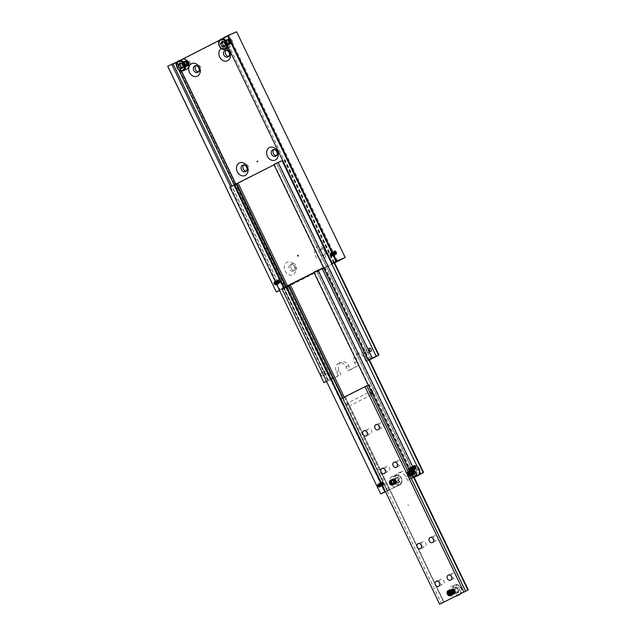 <?xml version="1.0" encoding="UTF-8"?>
<svg xmlns="http://www.w3.org/2000/svg" width="636" height="636" viewBox="0 0 636 636"><rect width="100%" height="100%" fill="white"/><g stroke="black" fill="none" stroke-linecap="round" stroke-linejoin="round"><path stroke-width="0.48" stroke-dasharray="3.18 2.39" d="M278.496 283.298A1.852 1.081 62.9 0 0 279.22 283.362A1.852 1.081 62.9 0 0 279.649 282.805L279.49 282.837A1.725 1.01 62.9 0 0 279.291 281.319A1.725 1.01 62.9 0 0 278.21 280.182L278.337 280.079A1.852 1.081 62.9 0 0 277.614 280.023A1.852 1.081 62.9 0 0 277.185 280.571L277.24 280.595A1.725 1.01 62.9 0 0 277.439 282.114A1.725 1.01 62.9 0 0 278.52 283.251L231.878 186.006M330.919 254.758A1.725 1.01 -117.1 0 1 330.728 253.239L330.545 254.949L332 255.895A1.725 1.01 -117.1 0 1 330.919 254.758M331.69 252.826L331.69 252.834A1.725 1.01 -117.1 0 1 332.779 253.971A1.725 1.01 -117.1 0 1 332.97 255.481L332.89 255.147A1.725 1.01 62.9 0 0 332.628 254.042A1.725 1.01 62.9 0 0 331.92 253.128L331.69 252.826A1.725 1.01 62.9 0 0 331.102 252.81A1.725 1.01 62.9 0 0 330.72 253.239L331.181 252.762L330.728 253.239M185.02 64.22A2.703 2.186 -113 0 0 188.145 65.651A2.703 2.186 -113 0 0 188.924 62.217A2.775 2.25 -113 0 0 185.847 60.682A2.775 2.25 -113 0 0 184.925 64.26A2.775 2.25 -113 0 0 188.018 65.794A2.775 2.25 -113 0 0 188.94 62.209A2.703 2.186 -113 0 0 185.807 60.786A2.703 2.186 -113 0 0 185.02 64.22M186.404 69.364A5.43 4.404 67 0 1 180.354 66.375A5.43 4.404 67 0 1 181.928 59.474L177.571 61.708M182.476 67.472L183.732 67.734L184.917 65.508L184.408 64.149L183.661 62.9L181.228 62.527L180.799 63.497M185.871 63.862A2.775 2.25 -113 0 0 188.964 65.389A2.775 2.25 -113 0 0 189.886 61.811A2.775 2.25 -113 0 0 186.785 60.277A2.775 2.25 -113 0 0 185.871 63.862M332.676 255.871L332.755 255.839A1.725 1.01 62.9 0 0 332.898 253.907A1.725 1.01 62.9 0 0 331.261 252.731L331.181 252.762A1.725 1.01 62.9 0 0 331.038 254.694A1.725 1.01 62.9 0 0 332.676 255.871L332 255.895A1.725 1.01 62.9 0 0 332.596 255.918A1.725 1.01 62.9 0 0 332.97 255.481L332.755 255.839L332.97 255.481M331.714 252.778A1.852 1.081 -117.1 0 0 330.99 252.723A1.852 1.081 -117.1 0 0 330.561 253.271L330.505 253.732A1.677 0.978 -117.1 0 1 330.903 252.961A1.677 0.978 -117.1 0 1 332.572 254.074A1.677 0.978 -117.1 0 1 332.429 255.95A1.677 0.978 -117.1 0 1 331.571 255.815A1.677 0.978 -117.1 0 1 330.76 254.837A1.725 1.01 62.9 0 0 331.475 255.744L331.873 255.998A1.852 1.081 -117.1 0 0 332.596 256.062A1.852 1.081 -117.1 0 0 333.026 255.505M335.824 261.73L227.434 36.014L226.988 36.172L224.913 37.134L333.51 262.779M278.958 283.346A1.725 1.01 -117.1 0 1 277.32 282.169A1.725 1.01 -117.1 0 1 277.463 280.245L277.535 280.214A1.725 1.01 -117.1 0 1 279.172 281.382A1.725 1.01 -117.1 0 1 279.029 283.314L278.52 283.251A1.725 1.01 -117.1 0 0 279.117 283.274A1.725 1.01 -117.1 0 0 279.49 282.837L279.029 283.314L279.49 282.837M173.008 63.687L277.32 280.937A1.725 1.01 -117.1 0 0 277.582 282.034A1.725 1.01 -117.1 0 0 278.29 282.948L277.185 280.571M234.135 184.861L283.942 288.339L281.422 289.46M257.461 161.131L258.105 161.147L257.691 161.663M324.591 250.982A3.546 2.878 67 0 1 323.414 255.561A3.546 2.878 67 0 1 319.455 253.613A3.546 2.878 67 0 1 320.631 249.034A3.546 2.878 67 0 1 324.591 250.982M321.252 252.842A3.546 2.878 -113 0 0 325.211 254.798A3.546 2.878 -113 0 0 326.387 250.218A3.546 2.878 -113 0 0 322.436 248.263A3.546 2.878 -113 0 0 321.252 252.842M325.203 250.512A6.893 5.589 67 0 1 323.207 259.265A6.893 5.589 67 0 1 315.241 255.608A6.893 5.589 67 0 1 317.237 246.855A6.893 5.589 67 0 1 325.203 250.512M294.404 266.42A3.546 2.878 67 0 1 293.228 271A3.546 2.878 67 0 1 289.277 269.044A3.546 2.878 67 0 1 290.453 264.465A3.546 2.878 67 0 1 294.404 266.42M291.073 268.281A3.546 2.878 -113 0 0 295.025 270.236A3.546 2.878 -113 0 0 296.209 265.657A3.546 2.878 -113 0 0 292.25 263.702A3.546 2.878 -113 0 0 291.073 268.281M295.025 265.951A6.893 5.589 67 0 1 293.029 274.704A6.893 5.589 67 0 1 285.063 271.047A6.893 5.589 67 0 1 287.059 262.294A6.893 5.589 67 0 1 295.025 265.951M198.48 71.852A3.546 2.878 -113 0 0 199.466 71.669A3.546 2.878 -113 0 0 200.642 67.09A3.546 2.878 -113 0 0 196.683 65.134A3.546 2.878 -113 0 0 195.872 65.707M228.658 56.413A3.546 2.878 -113 0 0 229.644 56.23A3.546 2.878 -113 0 0 230.82 51.651A3.546 2.878 -113 0 0 226.869 49.695A3.546 2.878 -113 0 0 226.05 50.268M221.225 48.543A6.893 5.589 67 0 1 226.647 48.606M276.445 155.701A3.546 2.878 -113 0 0 277.423 155.518A3.546 2.878 -113 0 0 278.6 150.939A3.546 2.878 -113 0 0 274.649 148.983A3.546 2.878 -113 0 0 273.83 149.555M246.267 171.14A3.546 2.878 -113 0 0 247.245 170.949A3.546 2.878 -113 0 0 248.422 166.37A3.546 2.878 -113 0 0 244.47 164.414A3.546 2.878 -113 0 0 243.652 164.994M227.179 42.652A2.775 2.25 -113 0 0 230.272 44.178A2.775 2.25 -113 0 0 231.194 40.601A2.775 2.25 -113 0 0 228.101 39.066A2.775 2.25 -113 0 0 227.179 42.652M228.117 42.254A2.775 2.25 -113 0 0 231.218 43.781A2.775 2.25 -113 0 0 232.132 40.195A2.775 2.25 -113 0 0 229.04 38.669A2.775 2.25 -113 0 0 228.117 42.254M224.731 45.864L225.987 46.126L227.171 43.892L226.662 42.54L225.915 41.284L223.475 40.911L223.053 41.889M230.455 40.744A5.43 4.404 67 0 1 228.658 47.748A5.43 4.404 67 0 1 222.608 44.758A5.43 4.404 67 0 1 224.174 37.866A5.43 4.404 67 0 1 224.405 37.755A5.43 4.404 67 0 1 230.455 40.744M227.275 42.604A2.703 2.186 -113 0 0 230.399 44.035A2.703 2.186 -113 0 0 231.178 40.609A2.703 2.186 -113 0 0 228.062 39.178A2.703 2.186 -113 0 0 227.275 42.604M279.705 282.344A1.677 0.978 62.9 0 1 279.307 283.115A1.677 0.978 62.9 0 1 277.646 282.01A1.677 0.978 62.9 0 1 277.781 280.126A1.677 0.978 62.9 0 1 278.648 280.261A1.677 0.978 62.9 0 1 279.45 281.239A1.725 1.01 -117.1 0 0 278.735 280.333L279.673 281.128L279.705 282.352A1.677 0.978 62.9 0 0 279.45 281.239A1.725 1.01 -117.1 0 1 279.705 282.352L279.705 282.384M273.997 283.871A1.725 1.01 62.9 0 0 275.714 285.015A1.725 1.01 62.9 0 0 275.857 283.084A1.725 1.01 62.9 0 0 274.14 281.939A1.725 1.01 62.9 0 0 273.997 283.871M274.323 283.704A1.725 1.01 62.9 0 0 275.595 284.896A1.725 1.01 62.9 0 0 276.04 284.841A1.725 1.01 62.9 0 0 276.183 282.917A1.725 1.01 62.9 0 0 274.466 281.772A1.725 1.01 62.9 0 0 274.172 282.098A1.725 1.01 62.9 0 0 274.323 283.704M276 281.78L276.906 283.664L276.262 283.934L275.483 283.131L275.356 282.058L276 281.78L274.8 282.4L275.571 283.203L276.779 282.583M280.055 280.929A1.677 0.978 -117.1 0 1 279.912 282.805A1.677 0.978 -117.1 0 1 278.25 281.7A1.677 0.978 -117.1 0 1 278.385 279.824A1.677 0.978 -117.1 0 1 280.055 280.929M274.14 283.807A1.463 0.851 62.9 0 0 275.213 284.825A1.463 0.851 62.9 0 0 275.714 283.139A1.463 0.851 62.9 0 0 274.005 282.456A1.463 0.851 62.9 0 0 274.14 283.807M227.434 36.014L336.031 261.658M334.822 251.244A1.725 1.01 -117.1 0 1 335.887 252.373A1.725 1.01 -117.1 0 1 336.11 253.772M335.895 254.193A1.725 1.01 -117.1 0 1 335.744 254.305A1.725 1.01 -117.1 0 1 334.027 253.168A1.725 1.01 -117.1 0 1 334.17 251.236A1.725 1.01 -117.1 0 1 334.353 251.18M333.304 252.42L333.431 253.494L334.21 254.297L334.854 254.026L334.727 252.945L333.948 252.142L333.304 252.42L334.512 251.8M330.156 255.147A1.677 0.978 62.9 0 0 331.825 256.26A1.677 0.978 62.9 0 0 331.968 254.376A1.677 0.978 62.9 0 0 330.299 253.271A1.677 0.978 62.9 0 0 330.156 255.147M330.76 254.837A1.677 0.978 -117.1 0 1 330.505 253.74A1.725 1.01 62.9 0 0 330.768 254.829M335.418 253.677L334.21 254.297M336.062 253.406L334.854 254.026M334.639 252.882L333.431 253.494M334.52 251.856L333.948 252.142M331.69 252.834L331.261 252.731M275.571 283.203L275.698 284.276L276.906 283.664M275.698 284.276L276.262 283.934M275.054 284.554L274.148 282.67L275.356 282.058M274.148 282.67L274.8 282.4M274.275 283.751L275.483 283.131M277.535 280.214L278.21 280.182A1.725 1.01 -117.1 0 0 277.614 280.158A1.725 1.01 -117.1 0 0 277.24 280.595M221.678 41.674L223.475 40.911M224.118 42.048L225.915 41.284M225.375 44.663L227.171 43.892M225.987 46.126L224.19 46.889M345.125 257.508L236.608 31.8M167.697 66.303L176.768 62.423L236.528 31.856M227.251 36.141L219.818 40.092M223.61 37.691L224.913 37.134M176.768 62.423L285.365 288.076L284.841 288.323L176.244 62.678M284.841 288.323L279.617 290.541M334.608 262.883L285.365 288.076M176.363 64.816L178.915 70.111M283.942 288.339L285.691 287.591L235.908 184.154M181.475 71.041L177.206 62.169M279.498 290.294L280.301 289.889L230.614 186.65M280.301 289.889L281.605 289.332M337.605 261.046L229.008 35.393M285.691 287.591L334.488 262.636M183.732 67.734L181.936 68.497M183.12 66.271L184.917 65.508M181.864 63.664L183.661 62.9M179.424 63.29L181.228 62.527M333.813 253.271A1.725 1.01 -117.1 0 1 333.956 251.347A1.725 1.01 -117.1 0 1 335.673 252.484A1.725 1.01 -117.1 0 1 335.53 254.416A1.725 1.01 -117.1 0 1 333.813 253.271M333.932 253.215A1.725 1.01 62.9 0 0 335.649 254.352A1.725 1.01 62.9 0 0 335.792 252.42A1.725 1.01 62.9 0 0 334.075 251.284A1.725 1.01 62.9 0 0 333.932 253.215C334.767 254.344 335.307 254.718 335.57 254.344L335.673 252.484C334.846 251.355 334.298 250.982 334.043 251.355L333.94 253.215M333.336 253.518A1.725 1.01 -117.1 0 1 333.479 251.594A1.725 1.01 -117.1 0 1 335.188 252.731A1.725 1.01 -117.1 0 1 335.045 254.662A1.725 1.01 -117.1 0 1 333.336 253.518M333.455 253.462A1.725 1.01 62.9 0 0 335.164 254.599A1.725 1.01 62.9 0 0 335.307 252.675A1.725 1.01 62.9 0 0 333.598 251.53A1.725 1.01 62.9 0 0 333.455 253.462C334.282 254.591 334.83 254.964 335.085 254.591L335.188 252.731C334.361 251.602 333.813 251.228 333.558 251.602L333.455 253.462M332.851 253.772A1.725 1.01 -117.1 0 1 332.994 251.84A1.725 1.01 -117.1 0 1 334.711 252.977A1.725 1.01 -117.1 0 1 334.568 254.909A1.725 1.01 -117.1 0 1 332.851 253.772M332.97 253.708A1.725 1.01 62.9 0 0 334.687 254.845A1.725 1.01 62.9 0 0 334.83 252.921A1.725 1.01 62.9 0 0 333.113 251.776A1.725 1.01 62.9 0 0 332.97 253.708C333.797 254.837 334.345 255.211 334.6 254.837L334.711 252.977C333.876 251.848 333.336 251.474 333.073 251.848L332.97 253.708M332.366 254.018A1.725 1.01 -117.1 0 1 332.509 252.087A1.725 1.01 -117.1 0 1 334.226 253.223A1.725 1.01 -117.1 0 1 334.083 255.155A1.725 1.01 -117.1 0 1 332.366 254.018M332.485 253.955A1.725 1.01 62.9 0 0 334.202 255.092A1.725 1.01 62.9 0 0 334.345 253.168A1.725 1.01 62.9 0 0 332.628 252.023A1.725 1.01 62.9 0 0 332.485 253.955C333.32 255.084 333.86 255.465 334.123 255.084L334.226 253.223C333.391 252.095 332.851 251.721 332.588 252.095L332.485 253.955M331.881 254.265A1.725 1.01 -117.1 0 1 332.024 252.333A1.725 1.01 -117.1 0 1 333.741 253.47A1.725 1.01 -117.1 0 1 333.598 255.402A1.725 1.01 -117.1 0 1 331.881 254.265M332 254.201A1.725 1.01 62.9 0 0 333.717 255.346A1.725 1.01 62.9 0 0 333.86 253.414A1.725 1.01 62.9 0 0 332.151 252.269A1.725 1.01 62.9 0 0 332 254.201C332.835 255.33 333.375 255.712 333.638 255.33L333.741 253.47C332.914 252.341 332.366 251.967 332.111 252.341L332.008 254.201M331.404 254.511A1.725 1.01 -117.1 0 1 331.547 252.579A1.725 1.01 -117.1 0 1 333.256 253.724A1.725 1.01 -117.1 0 1 333.113 255.648A1.725 1.01 -117.1 0 1 331.404 254.511M331.523 254.448A1.725 1.01 62.9 0 0 333.232 255.593A1.725 1.01 62.9 0 0 333.375 253.661A1.725 1.01 62.9 0 0 331.666 252.516A1.725 1.01 62.9 0 0 331.523 254.448C332.35 255.577 332.898 255.958 333.153 255.577L333.256 253.716C332.429 252.587 331.889 252.214 331.626 252.587L331.523 254.448M276.398 282.805A1.725 1.01 62.9 0 0 274.68 281.661A1.725 1.01 62.9 0 0 274.537 283.592A1.725 1.01 62.9 0 0 276.255 284.737A1.725 1.01 62.9 0 0 276.398 282.805M276.278 282.869A1.725 1.01 -117.1 0 1 276.135 284.793A1.725 1.01 -117.1 0 1 274.418 283.656A1.725 1.01 -117.1 0 1 274.561 281.724A1.725 1.01 -117.1 0 1 276.278 282.869L276.175 284.721C275.913 285.103 275.372 284.721 274.537 283.592L274.641 281.732C274.903 281.358 275.444 281.732 276.278 282.869M276.883 282.559A1.725 1.01 62.9 0 0 275.165 281.414A1.725 1.01 62.9 0 0 275.022 283.346A1.725 1.01 62.9 0 0 276.74 284.491A1.725 1.01 62.9 0 0 276.883 282.559M276.763 282.615A1.725 1.01 -117.1 0 1 276.62 284.546A1.725 1.01 -117.1 0 1 274.903 283.41A1.725 1.01 -117.1 0 1 275.046 281.478A1.725 1.01 -117.1 0 1 276.763 282.615L276.652 284.475C276.398 284.856 275.849 284.475 275.022 283.346L275.126 281.486C275.388 281.112 275.929 281.486 276.763 282.615M277.36 282.312A1.725 1.01 62.9 0 0 275.65 281.168A1.725 1.01 62.9 0 0 275.507 283.1A1.725 1.01 62.9 0 0 277.216 284.244A1.725 1.01 62.9 0 0 277.36 282.312M277.24 282.368A1.725 1.01 -117.1 0 1 277.097 284.3A1.725 1.01 -117.1 0 1 275.388 283.163A1.725 1.01 -117.1 0 1 275.531 281.231A1.725 1.01 -117.1 0 1 277.24 282.368L277.137 284.228C276.883 284.61 276.334 284.228 275.507 283.1L275.611 281.239C275.865 280.866 276.414 281.239 277.24 282.368M277.845 282.066A1.725 1.01 62.9 0 0 276.127 280.921A1.725 1.01 62.9 0 0 275.984 282.853A1.725 1.01 62.9 0 0 277.701 283.99A1.725 1.01 62.9 0 0 277.845 282.066M277.725 282.122A1.725 1.01 -117.1 0 1 277.582 284.054A1.725 1.01 -117.1 0 1 275.865 282.917A1.725 1.01 -117.1 0 1 276.008 280.985A1.725 1.01 -117.1 0 1 277.725 282.122L277.622 283.982C277.36 284.364 276.819 283.982 275.992 282.853L276.096 280.993C276.35 280.619 276.899 280.993 277.725 282.122M278.33 281.82A1.725 1.01 62.9 0 0 276.612 280.675A1.725 1.01 62.9 0 0 276.469 282.607A1.725 1.01 62.9 0 0 278.186 283.743A1.725 1.01 62.9 0 0 278.33 281.82M278.21 281.875A1.725 1.01 -117.1 0 1 278.067 283.807A1.725 1.01 -117.1 0 1 276.35 282.67A1.725 1.01 -117.1 0 1 276.493 280.738A1.725 1.01 -117.1 0 1 278.21 281.875L278.107 283.736C277.845 284.109 277.304 283.736 276.469 282.607L276.573 280.746C276.835 280.373 277.375 280.746 278.21 281.875M278.814 281.573A1.725 1.01 62.9 0 0 277.097 280.428A1.725 1.01 62.9 0 0 276.954 282.36A1.725 1.01 62.9 0 0 278.671 283.497A1.725 1.01 62.9 0 0 278.814 281.573M278.695 281.629A1.725 1.01 -117.1 0 1 278.552 283.561A1.725 1.01 -117.1 0 1 276.835 282.416A1.725 1.01 -117.1 0 1 276.978 280.492A1.725 1.01 -117.1 0 1 278.695 281.629L278.584 283.489C278.33 283.863 277.781 283.489 276.954 282.36L277.058 280.5C277.32 280.126 277.86 280.5 278.695 281.629M183.995 64.657A2.775 2.25 -113 0 0 187.095 66.184A2.775 2.25 -113 0 0 188.01 62.606A2.775 2.25 -113 0 0 184.917 61.072A2.775 2.25 -113 0 0 183.995 64.657A2.775 2.25 67 0 1 184.806 61.128A2.775 2.25 67 0 1 188.01 62.606A2.775 2.25 67 0 1 187.207 66.128A2.775 2.25 67 0 1 184.138 64.594A2.775 2.25 67 0 1 185.06 61.016A2.775 2.25 67 0 1 188.153 62.543A2.775 2.25 67 0 1 187.23 66.128A2.775 2.25 67 0 1 184.003 64.657M187.588 62.781A2.775 2.25 67 0 1 186.674 66.367A2.775 2.25 67 0 1 183.581 64.832A2.775 2.25 67 0 1 184.496 61.255A2.775 2.25 67 0 1 187.588 62.781A2.775 2.25 67 0 1 186.785 66.311A2.775 2.25 67 0 1 183.581 64.832A2.775 2.25 67 0 1 184.384 61.31A2.775 2.25 67 0 1 187.588 62.781M183.438 64.896A2.775 2.25 -113 0 0 186.531 66.422A2.775 2.25 -113 0 0 187.453 62.845A2.775 2.25 -113 0 0 184.361 61.31A2.775 2.25 -113 0 0 183.438 64.896A2.775 2.25 67 0 1 184.241 61.366A2.775 2.25 67 0 1 187.453 62.845A2.775 2.25 67 0 1 186.65 66.367A2.775 2.25 67 0 1 183.438 64.896M182.874 65.134A2.775 2.25 -113 0 0 185.966 66.661A2.775 2.25 -113 0 0 186.889 63.083A2.775 2.25 -113 0 0 183.796 61.549A2.775 2.25 -113 0 0 182.874 65.134A2.775 2.25 67 0 1 183.677 61.605A2.775 2.25 67 0 1 186.889 63.083A2.775 2.25 67 0 1 186.086 66.605A2.775 2.25 67 0 1 182.874 65.134M187.032 63.02A2.775 2.25 67 0 1 186.109 66.605A2.775 2.25 67 0 1 183.017 65.079A2.775 2.25 67 0 1 183.939 61.493A2.775 2.25 67 0 1 187.032 63.02A2.775 2.25 67 0 1 186.229 66.549A2.775 2.25 67 0 1 183.017 65.071A2.775 2.25 67 0 1 183.82 61.549A2.775 2.25 67 0 1 187.032 63.02M186.467 63.258A2.775 2.25 67 0 1 185.545 66.844A2.775 2.25 67 0 1 182.453 65.317A2.775 2.25 67 0 1 183.375 61.732A2.775 2.25 67 0 1 186.467 63.258A2.775 2.25 67 0 1 185.664 66.788A2.775 2.25 67 0 1 182.453 65.317A2.775 2.25 67 0 1 183.255 61.787A2.775 2.25 -113 0 0 182.309 65.373A2.775 2.25 -113 0 0 185.402 66.899A2.775 2.25 -113 0 0 186.324 63.322A2.775 2.25 -113 0 0 183.232 61.787A2.775 2.25 67 0 1 186.467 63.258M184.559 64.419A2.775 2.25 -113 0 0 187.652 65.945A2.775 2.25 -113 0 0 188.574 62.368A2.775 2.25 -113 0 0 185.481 60.833A2.775 2.25 -113 0 0 184.559 64.419A2.775 2.25 67 0 1 185.362 60.889A2.775 2.25 67 0 1 188.574 62.368A2.775 2.25 67 0 1 187.771 65.89A2.775 2.25 67 0 1 184.702 64.355A2.775 2.25 67 0 1 185.625 60.778A2.775 2.25 67 0 1 188.717 62.304A2.775 2.25 67 0 1 187.795 65.89A2.775 2.25 67 0 1 184.559 64.419M226.249 43.049A2.775 2.25 -113 0 0 229.342 44.576A2.775 2.25 -113 0 0 230.264 40.99A2.775 2.25 -113 0 0 227.171 39.464A2.775 2.25 -113 0 0 226.249 43.049A2.775 2.25 67 0 1 227.06 39.519A2.775 2.25 67 0 1 230.264 40.99A2.775 2.25 67 0 1 229.461 44.52A2.775 2.25 67 0 1 226.392 42.986A2.775 2.25 67 0 1 227.314 39.4A2.775 2.25 67 0 1 230.407 40.935A2.775 2.25 67 0 1 229.485 44.512A2.775 2.25 67 0 1 226.257 43.041M229.842 41.173A2.775 2.25 67 0 1 228.928 44.751A2.775 2.25 67 0 1 225.828 43.224A2.775 2.25 67 0 1 226.75 39.639A2.775 2.25 67 0 1 229.842 41.173A2.775 2.25 67 0 1 229.04 44.695A2.775 2.25 67 0 1 225.836 43.224A2.775 2.25 67 0 1 226.639 39.694A2.775 2.25 67 0 1 229.842 41.173M225.693 43.288A2.775 2.25 -113 0 0 228.785 44.814A2.775 2.25 -113 0 0 229.707 41.229A2.775 2.25 -113 0 0 226.615 39.702A2.775 2.25 -113 0 0 225.693 43.288A2.775 2.25 67 0 1 226.495 39.758A2.775 2.25 67 0 1 229.707 41.229A2.775 2.25 67 0 1 228.896 44.758A2.775 2.25 67 0 1 225.693 43.28M225.128 43.526A2.775 2.25 -113 0 0 228.221 45.053A2.775 2.25 -113 0 0 229.143 41.467A2.775 2.25 -113 0 0 226.05 39.941A2.775 2.25 -113 0 0 225.128 43.526A2.775 2.25 67 0 1 225.931 39.996A2.775 2.25 67 0 1 229.143 41.467A2.775 2.25 67 0 1 228.34 44.997A2.775 2.25 67 0 1 225.128 43.526M229.286 41.412A2.775 2.25 67 0 1 228.364 44.989A2.775 2.25 67 0 1 225.271 43.463A2.775 2.25 67 0 1 226.193 39.877A2.775 2.25 67 0 1 229.286 41.412A2.775 2.25 67 0 1 228.475 44.933A2.775 2.25 67 0 1 225.271 43.463A2.775 2.25 67 0 1 226.074 39.941A2.775 2.25 67 0 1 229.278 41.412M228.721 41.65A2.775 2.25 67 0 1 227.799 45.228A2.775 2.25 67 0 1 224.707 43.701A2.775 2.25 67 0 1 225.629 40.116A2.775 2.25 67 0 1 228.721 41.65A2.775 2.25 67 0 1 227.919 45.172A2.775 2.25 67 0 1 224.707 43.701A2.775 2.25 67 0 1 225.51 40.179A2.775 2.25 -113 0 0 224.564 43.765A2.775 2.25 -113 0 0 227.656 45.291A2.775 2.25 -113 0 0 228.578 41.706A2.775 2.25 -113 0 0 225.486 40.179A2.775 2.25 67 0 1 228.721 41.65M226.814 42.803A2.775 2.25 -113 0 0 229.906 44.337A2.775 2.25 -113 0 0 230.828 40.752A2.775 2.25 -113 0 0 227.736 39.225A2.775 2.25 -113 0 0 226.814 42.803A2.775 2.25 67 0 1 227.616 39.281A2.775 2.25 67 0 1 230.828 40.752A2.775 2.25 67 0 1 230.025 44.282A2.775 2.25 67 0 1 226.957 42.747A2.775 2.25 67 0 1 227.879 39.162A2.775 2.25 67 0 1 230.971 40.696A2.775 2.25 67 0 1 230.049 44.274A2.775 2.25 67 0 1 226.814 42.803M366.113 349.88L365.43 352.082L367.64 352.972L366.908 350.452L366.074 349.895L369.397 348.202M273.885 164.525L277.932 162.8L274.021 164.804M274.291 164.35L368.403 359.912M324.781 372.879L324.424 371.201L326.634 372.084L325.958 374.286L324.781 372.879M286.168 286.351L330.903 379.295L328.383 380.415L283.91 287.496M297.942 255.37L298.578 255.386L298.165 255.903M320.957 374.827A1.725 1.01 62.9 0 0 322.675 375.971A1.725 1.01 62.9 0 0 322.818 374.04A1.725 1.01 62.9 0 0 321.101 372.895A1.725 1.01 62.9 0 0 320.957 374.827M322.675 375.971L325.958 374.286M229.819 187.064L233.817 185.362L327.938 380.924L330.275 379.93L236.155 184.368L282.71 160.479M284.443 159.668L333.964 262.565M233.817 185.362L236.155 184.368M347.9 370.716L350.603 369.572L348.79 365.811A6.678 5.422 -113 0 0 341.349 362.13A6.678 5.422 -113 0 0 341.063 362.258A6.678 5.422 -113 0 0 339.131 370.748L340.944 374.509L338.241 375.653L336.436 371.893A6.678 5.422 67 0 1 338.368 363.41A6.678 5.422 67 0 1 338.646 363.275A6.678 5.422 67 0 1 346.095 366.956L347.9 370.716L356.351 366.392L354.546 362.631A6.678 5.422 67 0 1 356.478 354.149A6.678 5.422 67 0 1 356.756 354.014A6.678 5.422 67 0 1 364.197 357.694L366.01 361.455L369.365 359.738M366.01 361.455L368.705 360.31L366.9 356.55A6.678 5.422 -113 0 0 359.459 352.869A6.678 5.422 -113 0 0 359.173 352.996A6.678 5.422 -113 0 0 357.241 361.487L359.054 365.247L356.351 366.392M372.044 358.37L277.932 162.8M330.903 379.295L332.207 378.746L287.496 285.842M332.207 378.746L338.241 375.653M350.603 369.572L359.054 365.247M368.705 360.31L369.46 359.928M236.56 184.194L330.68 379.756L330.275 379.93M330.68 379.756L340.944 374.509M334.361 262.374L284.849 159.493M327.938 380.924L326.586 381.497M326.499 381.314L328.566 380.288M370.709 358.855L276.62 163.357M328.16 380.463L283.513 287.695M382.594 485.634A1.852 1.081 62.9 0 0 382.928 485.586A1.852 1.081 62.9 0 0 383.357 485.03L383.19 485.061A1.725 1.01 62.9 0 0 382.999 483.543A1.725 1.01 62.9 0 0 381.91 482.406L382.045 482.303A1.852 1.081 62.9 0 0 381.314 482.239A1.852 1.081 62.9 0 0 381.059 482.438M286.51 286.28L381.02 483.153A1.725 1.01 -117.1 0 0 381.29 484.258A1.725 1.01 -117.1 0 0 381.998 485.173L380.948 482.819A1.725 1.01 62.9 0 0 381.139 484.338A1.725 1.01 62.9 0 0 382.22 485.475L385.122 491.684M410.061 468.303L410.117 467.842A1.852 1.081 -117.1 0 1 410.546 467.293A1.852 1.081 -117.1 0 1 411.269 467.357L411.246 467.404A1.725 1.01 -117.1 0 1 412.335 468.541A1.725 1.01 -117.1 0 1 412.526 470.06L412.581 470.076A1.852 1.081 -117.1 0 1 412.152 470.632A1.852 1.081 -117.1 0 1 411.428 470.568L411.564 470.465A1.725 1.01 -117.1 0 1 410.474 469.328A1.725 1.01 -117.1 0 1 410.284 467.81L410.101 469.519L411.039 470.322A1.725 1.01 62.9 0 1 410.331 469.408A1.725 1.01 62.9 0 1 410.061 468.303A1.677 0.978 -117.1 0 1 410.458 467.532A1.677 0.978 -117.1 0 1 412.128 468.645A1.677 0.978 -117.1 0 1 411.985 470.521A1.677 0.978 -117.1 0 1 411.126 470.386A1.677 0.978 -117.1 0 1 410.315 469.408A1.677 0.978 -117.1 0 1 410.061 468.311L410.069 468.263M410.697 475.823A2.703 2.186 67 0 1 407.581 474.384A2.703 2.186 67 0 1 408.36 470.958A2.703 2.186 67 0 1 411.484 472.389A2.703 2.186 67 0 1 410.697 475.823M407.565 474.4A2.775 2.25 67 0 1 408.368 470.871A2.775 2.25 67 0 1 408.487 470.815A2.775 2.25 67 0 1 411.579 472.341A2.775 2.25 67 0 1 410.777 475.871A2.775 2.25 67 0 1 410.657 475.927A2.775 2.25 67 0 1 407.565 474.4M409.878 467.349A5.43 4.404 -113 0 0 408.24 474.106A5.43 4.404 -113 0 0 414.354 477.238A5.43 4.404 -113 0 0 414.585 477.127A5.43 4.404 -113 0 0 416.214 470.378A5.43 4.404 -113 0 0 410.101 467.245A5.43 4.404 -113 0 0 409.878 467.349M411.897 469.758L413.988 468.684L416.119 470.409L416.159 473.2L414.068 474.265L411.937 472.548L411.897 469.758L413.694 468.994L413.734 471.785L415.865 473.502L417.955 472.437L417.916 469.646L415.785 467.921L413.694 468.994M411.54 472.357A2.775 2.25 67 0 1 410.618 475.943A2.775 2.25 67 0 1 407.525 474.416A2.775 2.25 67 0 1 408.447 470.831A2.775 2.25 67 0 1 411.54 472.357M412.231 470.441L412.311 470.409A1.725 1.01 62.9 0 0 412.454 468.478A1.725 1.01 62.9 0 0 410.816 467.309L410.737 467.341A1.725 1.01 62.9 0 0 410.594 469.265A1.725 1.01 62.9 0 0 412.231 470.441L411.564 470.465A1.725 1.01 62.9 0 0 412.152 470.489A1.725 1.01 62.9 0 0 412.526 470.06L412.311 470.409L412.526 470.06M313.842 272.184L317.889 270.467L416.715 475.808M314.248 272.017L413.074 477.358M382.657 485.57A1.725 1.01 -117.1 0 1 381.02 484.393A1.725 1.01 -117.1 0 1 381.163 482.462L381.242 482.43A1.725 1.01 -117.1 0 1 382.88 483.606A1.725 1.01 -117.1 0 1 382.737 485.538A1.725 1.01 -117.1 0 1 382.729 485.538L382.22 485.475A1.725 1.01 -117.1 0 0 382.816 485.491A1.725 1.01 -117.1 0 0 383.19 485.061L382.697 485.554L383.19 485.061M342.979 397.762L387.642 490.563L385.456 491.572M393.43 481.627A2.775 2.25 67 0 1 392.507 485.204A2.775 2.25 67 0 1 389.415 483.678A2.775 2.25 67 0 1 390.337 480.093A2.775 2.25 67 0 1 393.43 481.627M392.666 485.133A2.775 2.25 67 0 1 392.547 485.188A2.775 2.25 67 0 1 389.455 483.662A2.775 2.25 67 0 1 390.258 480.132A2.775 2.25 67 0 1 390.377 480.077A2.775 2.25 67 0 1 393.469 481.603A2.775 2.25 67 0 1 392.666 485.133M393.787 479.019L395.878 477.946L398.009 479.671L398.049 482.462L395.958 483.535L393.827 481.81L393.787 479.019L395.584 478.256L395.624 481.047L397.754 482.764L395.958 483.535M391.768 476.61A5.43 4.404 -113 0 0 390.13 483.368A5.43 4.404 -113 0 0 396.244 486.5A5.43 4.404 -113 0 0 396.474 486.389A5.43 4.404 -113 0 0 398.112 479.639A5.43 4.404 -113 0 0 391.999 476.507A5.43 4.404 -113 0 0 391.768 476.61M392.595 485.085A2.703 2.186 67 0 1 389.471 483.646A2.703 2.186 67 0 1 390.25 480.22A2.703 2.186 67 0 1 393.374 481.651A2.703 2.186 67 0 1 392.595 485.085M381.179 482.692A1.677 0.978 62.9 0 1 381.481 482.35A1.677 0.978 62.9 0 1 382.347 482.486A1.677 0.978 62.9 0 1 383.15 483.463A1.725 1.01 -117.1 0 0 382.435 482.557L383.373 483.352L383.405 484.568A1.677 0.978 62.9 0 0 383.15 483.463A1.725 1.01 -117.1 0 1 383.405 484.568L383.405 484.608M377.697 486.095A1.725 1.01 62.9 0 0 379.414 487.232A1.725 1.01 62.9 0 0 379.557 485.308A1.725 1.01 62.9 0 0 377.84 484.163A1.725 1.01 62.9 0 0 377.697 486.095M378.03 485.928A1.725 1.01 62.9 0 0 379.295 487.12A1.725 1.01 62.9 0 0 379.74 487.065A1.725 1.01 62.9 0 0 379.883 485.133A1.725 1.01 62.9 0 0 378.174 483.996A1.725 1.01 62.9 0 0 377.871 484.322A1.725 1.01 62.9 0 0 378.03 485.928M379.708 484.004L380.614 485.888L379.962 486.158L379.183 485.355L379.056 484.282L379.708 484.004L378.5 484.624L379.279 485.427L380.487 484.807M381.123 482.867A1.677 0.978 62.9 0 0 381.346 484.235A1.677 0.978 62.9 0 0 382.284 485.284M382.467 485.363A1.677 0.978 62.9 0 0 383.015 485.34A1.677 0.978 62.9 0 0 383.405 484.56M383.754 483.153A1.677 0.978 -117.1 0 1 383.619 485.03A1.677 0.978 -117.1 0 1 381.95 483.924A1.677 0.978 -117.1 0 1 382.085 482.04A1.677 0.978 -117.1 0 1 383.754 483.153M377.84 486.031A1.463 0.851 62.9 0 0 378.921 487.041A1.463 0.851 62.9 0 0 379.414 485.363A1.463 0.851 62.9 0 0 377.705 484.68A1.463 0.851 62.9 0 0 377.84 486.031M412.581 470.076L412.446 469.718A1.725 1.01 62.9 0 0 412.184 468.613A1.725 1.01 62.9 0 0 411.476 467.698L411.269 467.357M316.768 270.896L415.594 476.237M414.378 465.822A1.725 1.01 -117.1 0 1 415.443 466.951A1.725 1.01 -117.1 0 1 415.674 468.35M415.451 468.772A1.725 1.01 -117.1 0 1 415.3 468.875A1.725 1.01 -117.1 0 1 413.583 467.738A1.725 1.01 -117.1 0 1 413.726 465.806A1.725 1.01 -117.1 0 1 413.909 465.751M414.41 468.597L413.511 466.713L412.859 466.991L413.766 468.867L415.618 467.977M411.524 468.955A1.677 0.978 62.9 0 0 409.854 467.842A1.677 0.978 62.9 0 0 409.719 469.718A1.677 0.978 62.9 0 0 411.381 470.831A1.677 0.978 62.9 0 0 411.524 468.955M385.551 491.771L387.197 491.072L288.188 285.858L323.557 267.74M324.408 267.335L368.856 359.698M281.851 288.545L288.188 285.858M398.12 473.128A6.678 5.422 67 0 1 398.406 473.001A6.678 5.422 67 0 1 405.848 476.674L407.66 480.434L410.355 479.29L408.543 475.529A6.678 5.422 -113 0 0 401.101 471.848A6.678 5.422 -113 0 0 400.823 471.984A6.678 5.422 -113 0 0 398.891 480.474L400.696 484.235L398.001 485.379L396.188 481.619A6.678 5.422 67 0 1 398.12 473.128M407.66 480.434L414.028 477.175M317.889 270.467L313.977 272.47M344.243 397.118L388.946 490.006L398.001 485.379M414.123 477.366L410.355 479.29M285.85 286.852L384.677 492.192M400.696 484.235L387.419 491.024L288.593 285.683M387.419 491.024L387.014 491.199M324.813 267.16L369.254 359.507M414.076 466.427L413.511 466.713M414.068 466.371L412.859 466.991M414.974 468.255L413.766 468.867M414.195 467.452L412.987 468.072M410.284 467.81A1.725 1.01 62.9 0 1 410.657 467.38A1.725 1.01 62.9 0 1 411.246 467.404L410.816 467.309M379.279 485.427L379.406 486.5L380.614 485.888M379.406 486.5L379.962 486.158M378.754 486.779L377.848 484.894L379.056 484.282M377.848 484.894L378.5 484.624M377.975 485.976L379.183 485.355M381.242 482.43L381.91 482.406A1.725 1.01 -117.1 0 0 381.322 482.382A1.725 1.01 -117.1 0 0 380.948 482.819M397.754 482.764L399.845 481.698L399.805 478.908L398.009 479.671M399.845 481.698L398.049 482.462M399.805 478.908L397.675 477.183L395.878 477.946M397.675 477.183L395.584 478.256M393.827 481.81L395.624 481.047M387.642 490.563L388.946 490.006M415.38 476.3L316.585 271.023M411.937 472.548L413.734 471.785M417.955 472.437L416.159 473.2M415.865 473.502L414.068 474.265M415.785 467.921L413.988 468.684M417.916 469.646L416.119 470.409M415.228 467.055A1.725 1.01 -117.1 0 1 415.085 468.986A1.725 1.01 -117.1 0 1 413.376 467.85A1.725 1.01 -117.1 0 1 413.519 465.918A1.725 1.01 -117.1 0 1 415.228 467.055L415.125 468.915C414.863 469.296 414.322 468.915 413.495 467.786A1.725 1.01 62.9 0 0 415.205 468.931A1.725 1.01 62.9 0 0 415.348 466.999A1.725 1.01 62.9 0 0 413.638 465.854A1.725 1.01 62.9 0 0 413.495 467.786L413.599 465.926C413.853 465.552 414.402 465.926 415.228 467.055M414.744 467.301A1.725 1.01 -117.1 0 1 414.6 469.233A1.725 1.01 -117.1 0 1 412.891 468.096A1.725 1.01 -117.1 0 1 413.034 466.164A1.725 1.01 -117.1 0 1 414.744 467.301L414.64 469.161C414.386 469.543 413.837 469.161 413.01 468.032A1.725 1.01 62.9 0 0 414.72 469.177A1.725 1.01 62.9 0 0 414.863 467.245A1.725 1.01 62.9 0 0 413.154 466.101A1.725 1.01 62.9 0 0 413.01 468.032L413.114 466.172C413.376 465.798 413.917 466.172 414.744 467.301M414.267 467.555A1.725 1.01 -117.1 0 1 414.123 469.479A1.725 1.01 -117.1 0 1 412.406 468.342A1.725 1.01 -117.1 0 1 412.549 466.411A1.725 1.01 -117.1 0 1 414.267 467.555L414.163 469.408C413.901 469.789 413.36 469.408 412.526 468.279A1.725 1.01 62.9 0 0 414.243 469.424A1.725 1.01 62.9 0 0 414.386 467.492A1.725 1.01 62.9 0 0 412.669 466.347A1.725 1.01 62.9 0 0 412.526 468.279L412.629 466.419C412.891 466.045 413.432 466.419 414.267 467.555M413.782 467.802A1.725 1.01 -117.1 0 1 413.638 469.726A1.725 1.01 -117.1 0 1 411.921 468.589A1.725 1.01 -117.1 0 1 412.064 466.657A1.725 1.01 -117.1 0 1 413.782 467.802L413.678 469.654C413.416 470.036 412.875 469.654 412.041 468.525A1.725 1.01 62.9 0 0 413.758 469.67A1.725 1.01 62.9 0 0 413.901 467.738A1.725 1.01 62.9 0 0 412.184 466.593A1.725 1.01 62.9 0 0 412.041 468.525L412.152 466.665C412.406 466.291 412.955 466.665 413.782 467.802M413.297 468.048A1.725 1.01 -117.1 0 1 413.154 469.972A1.725 1.01 -117.1 0 1 411.444 468.835A1.725 1.01 -117.1 0 1 411.587 466.904A1.725 1.01 -117.1 0 1 413.297 468.048L413.193 469.901C412.931 470.282 412.39 469.909 411.564 468.772A1.725 1.01 62.9 0 0 413.273 469.917A1.725 1.01 62.9 0 0 413.416 467.985A1.725 1.01 62.9 0 0 411.707 466.84A1.725 1.01 62.9 0 0 411.564 468.772L411.667 466.919C411.921 466.538 412.47 466.911 413.297 468.048M412.82 468.295A1.725 1.01 -117.1 0 1 412.669 470.227A1.725 1.01 -117.1 0 1 410.959 469.082A1.725 1.01 -117.1 0 1 411.102 467.15A1.725 1.01 -117.1 0 1 412.82 468.295L412.708 470.147C412.454 470.529 411.905 470.155 411.079 469.018A1.725 1.01 62.9 0 0 412.796 470.163A1.725 1.01 62.9 0 0 412.939 468.231A1.725 1.01 62.9 0 0 411.222 467.094A1.725 1.01 62.9 0 0 411.079 469.018L411.182 467.166C411.444 466.784 411.985 467.166 412.812 468.295M380.097 485.03A1.725 1.01 62.9 0 0 378.388 483.885A1.725 1.01 62.9 0 0 378.237 485.817A1.725 1.01 62.9 0 0 379.954 486.953A1.725 1.01 62.9 0 0 380.097 485.03M379.978 485.085A1.725 1.01 -117.1 0 1 379.835 487.017A1.725 1.01 -117.1 0 1 378.118 485.88A1.725 1.01 -117.1 0 1 378.261 483.948A1.725 1.01 -117.1 0 1 379.978 485.085L379.875 486.945C379.613 487.327 379.072 486.945 378.245 485.817L378.348 483.956C378.603 483.583 379.151 483.956 379.978 485.085M380.582 484.783A1.725 1.01 62.9 0 0 378.865 483.638A1.725 1.01 62.9 0 0 378.722 485.57A1.725 1.01 62.9 0 0 380.439 486.707A1.725 1.01 62.9 0 0 380.582 484.783M380.463 484.839A1.725 1.01 -117.1 0 1 380.32 486.771A1.725 1.01 -117.1 0 1 378.603 485.634A1.725 1.01 -117.1 0 1 378.746 483.702A1.725 1.01 -117.1 0 1 380.463 484.839L380.36 486.699C380.097 487.081 379.557 486.699 378.722 485.57L378.825 483.71C379.088 483.336 379.628 483.71 380.463 484.839M381.067 484.537A1.725 1.01 62.9 0 0 379.35 483.392A1.725 1.01 62.9 0 0 379.207 485.324A1.725 1.01 62.9 0 0 380.924 486.461A1.725 1.01 62.9 0 0 381.067 484.537M380.948 484.592A1.725 1.01 -117.1 0 1 380.805 486.524A1.725 1.01 -117.1 0 1 379.088 485.387A1.725 1.01 -117.1 0 1 379.231 483.455A1.725 1.01 -117.1 0 1 380.948 484.592L380.837 486.453C380.582 486.826 380.034 486.453 379.207 485.324L379.31 483.463C379.573 483.09 380.113 483.463 380.948 484.592M381.544 484.29A1.725 1.01 62.9 0 0 379.835 483.145A1.725 1.01 62.9 0 0 379.692 485.077A1.725 1.01 62.9 0 0 381.401 486.214A1.725 1.01 62.9 0 0 381.544 484.29M381.425 484.346A1.725 1.01 -117.1 0 1 381.282 486.278A1.725 1.01 -117.1 0 1 379.573 485.133A1.725 1.01 -117.1 0 1 379.716 483.209A1.725 1.01 -117.1 0 1 381.425 484.346L381.322 486.206C381.067 486.58 380.519 486.206 379.692 485.077L379.795 483.217C380.05 482.843 380.598 483.217 381.425 484.346M382.029 484.036A1.725 1.01 62.9 0 0 380.312 482.899A1.725 1.01 62.9 0 0 380.169 484.831A1.725 1.01 62.9 0 0 381.886 485.968A1.725 1.01 62.9 0 0 382.029 484.036M381.91 484.099A1.725 1.01 -117.1 0 1 381.767 486.031A1.725 1.01 -117.1 0 1 380.05 484.886A1.725 1.01 -117.1 0 1 380.193 482.963A1.725 1.01 -117.1 0 1 381.91 484.099L381.807 485.96C381.544 486.333 381.004 485.96 380.177 484.831L380.28 482.97C380.535 482.597 381.083 482.97 381.91 484.099M382.514 483.789A1.725 1.01 62.9 0 0 380.797 482.652A1.725 1.01 62.9 0 0 380.654 484.584A1.725 1.01 62.9 0 0 382.371 485.721A1.725 1.01 62.9 0 0 382.514 483.789M382.395 483.853A1.725 1.01 -117.1 0 1 382.252 485.785A1.725 1.01 -117.1 0 1 380.535 484.64A1.725 1.01 -117.1 0 1 380.678 482.716A1.725 1.01 -117.1 0 1 382.395 483.853L382.292 485.713C382.029 486.087 381.489 485.713 380.654 484.584L380.757 482.724C381.02 482.342 381.56 482.724 382.395 483.853M411.564 475.537A2.775 2.25 -113 0 0 412.367 472.007A2.775 2.25 -113 0 0 409.274 470.481A2.775 2.25 -113 0 0 409.155 470.537A2.775 2.25 -113 0 0 408.352 474.058A2.775 2.25 -113 0 0 411.444 475.593A2.775 2.25 -113 0 0 411.564 475.537A2.775 2.25 67 0 1 408.495 474.003A2.775 2.25 67 0 1 409.298 470.473A2.775 2.25 67 0 1 409.417 470.417A2.775 2.25 67 0 1 412.51 471.952A2.775 2.25 67 0 1 411.707 475.474A2.775 2.25 67 0 1 411.587 475.529A2.775 2.25 -113 0 0 412.367 472.007A2.775 2.25 -113 0 0 409.155 470.537A2.775 2.25 -113 0 0 408.352 474.058A2.775 2.25 -113 0 0 411.564 475.537L411.444 475.593M408.916 473.82A2.775 2.25 -113 0 0 412.009 475.354A2.775 2.25 -113 0 0 412.128 475.299A2.775 2.25 -113 0 0 412.931 471.769A2.775 2.25 -113 0 0 409.838 470.243A2.775 2.25 -113 0 0 409.719 470.298A2.775 2.25 -113 0 0 408.916 473.82A2.775 2.25 -113 0 0 412.128 475.299A2.775 2.25 -113 0 0 412.931 471.769A2.775 2.25 -113 0 0 409.719 470.298A2.775 2.25 -113 0 0 408.916 473.82M409.051 473.764A2.775 2.25 67 0 1 409.862 470.235A2.775 2.25 67 0 1 409.974 470.179A2.775 2.25 67 0 1 413.066 471.713A2.775 2.25 67 0 1 412.263 475.235A2.775 2.25 67 0 1 412.152 475.291A2.775 2.25 67 0 1 409.051 473.764A2.775 2.25 -113 0 0 412.263 475.235A2.775 2.25 -113 0 0 413.066 471.713A2.775 2.25 -113 0 0 409.862 470.235A2.775 2.25 -113 0 0 409.059 473.764M412.685 475.06A2.775 2.25 -113 0 0 413.487 471.53A2.775 2.25 -113 0 0 410.395 470.004A2.775 2.25 -113 0 0 410.276 470.06A2.775 2.25 -113 0 0 409.473 473.582A2.775 2.25 -113 0 0 412.565 475.116A2.775 2.25 -113 0 0 412.685 475.06A2.775 2.25 -113 0 0 413.487 471.53A2.775 2.25 -113 0 0 410.284 470.06A2.775 2.25 -113 0 0 409.481 473.582A2.775 2.25 -113 0 0 412.685 475.06M412.828 474.997A2.775 2.25 67 0 1 412.708 475.052A2.775 2.25 67 0 1 409.616 473.526A2.775 2.25 67 0 1 410.419 469.996A2.775 2.25 67 0 1 410.538 469.94A2.775 2.25 67 0 1 413.631 471.475A2.775 2.25 67 0 1 412.828 474.997A2.775 2.25 -113 0 0 413.631 471.475A2.775 2.25 -113 0 0 410.419 469.996A2.775 2.25 -113 0 0 409.616 473.526A2.775 2.25 -113 0 0 412.828 474.997M410.037 473.343A2.775 2.25 -113 0 0 413.13 474.877A2.775 2.25 -113 0 0 413.249 474.822A2.775 2.25 -113 0 0 414.052 471.292A2.775 2.25 -113 0 0 410.959 469.766A2.775 2.25 67 0 1 411.102 469.702A2.775 2.25 67 0 1 414.195 471.236A2.775 2.25 67 0 1 413.392 474.758A2.775 2.25 67 0 1 413.273 474.814A2.775 2.25 67 0 1 410.18 473.287A2.775 2.25 67 0 1 410.983 469.758A2.775 2.25 -113 0 0 410.84 469.821A2.775 2.25 -113 0 0 410.037 473.343A2.775 2.25 -113 0 0 413.249 474.822A2.775 2.25 -113 0 0 414.052 471.292A2.775 2.25 -113 0 0 410.84 469.821A2.775 2.25 -113 0 0 410.037 473.343M410.999 475.776A2.775 2.25 -113 0 0 411.802 472.246A2.775 2.25 -113 0 0 408.71 470.72A2.775 2.25 -113 0 0 408.59 470.775A2.775 2.25 -113 0 0 407.787 474.297A2.775 2.25 -113 0 0 410.88 475.831A2.775 2.25 -113 0 0 410.999 475.776A2.775 2.25 67 0 1 407.93 474.241A2.775 2.25 67 0 1 408.733 470.712A2.775 2.25 67 0 1 408.853 470.656A2.775 2.25 67 0 1 411.945 472.19A2.775 2.25 67 0 1 411.142 475.712A2.775 2.25 67 0 1 411.023 475.768A2.775 2.25 -113 0 0 411.802 472.246A2.775 2.25 -113 0 0 408.59 470.775A2.775 2.25 -113 0 0 407.787 474.297A2.775 2.25 -113 0 0 410.999 475.776L410.88 475.831M393.453 484.799A2.775 2.25 -113 0 0 394.256 481.269A2.775 2.25 -113 0 0 391.164 479.743A2.775 2.25 -113 0 0 391.045 479.798A2.775 2.25 -113 0 0 390.242 483.328A2.775 2.25 -113 0 0 393.334 484.855A2.775 2.25 -113 0 0 393.453 484.799A2.775 2.25 -113 0 0 394.256 481.269A2.775 2.25 -113 0 0 391.045 479.798A2.775 2.25 -113 0 0 390.242 483.32A2.775 2.25 -113 0 0 393.453 484.799M393.597 484.735A2.775 2.25 67 0 1 393.477 484.791A2.775 2.25 67 0 1 390.385 483.265A2.775 2.25 67 0 1 391.188 479.735A2.775 2.25 67 0 1 391.307 479.679A2.775 2.25 67 0 1 394.4 481.214A2.775 2.25 67 0 1 393.597 484.735A2.775 2.25 -113 0 0 394.4 481.214A2.775 2.25 -113 0 0 391.188 479.735A2.775 2.25 -113 0 0 390.385 483.265A2.775 2.25 -113 0 0 393.597 484.735M390.806 483.082A2.775 2.25 -113 0 0 393.899 484.616A2.775 2.25 -113 0 0 394.018 484.56A2.775 2.25 -113 0 0 394.821 481.031A2.775 2.25 -113 0 0 391.728 479.504A2.775 2.25 67 0 1 391.863 479.441A2.775 2.25 67 0 1 394.964 480.975A2.775 2.25 67 0 1 394.161 484.497A2.775 2.25 67 0 1 394.042 484.553A2.775 2.25 67 0 1 390.949 483.026A2.775 2.25 67 0 1 391.752 479.496A2.775 2.25 -113 0 0 391.609 479.56A2.775 2.25 -113 0 0 390.806 483.082A2.775 2.25 -113 0 0 394.018 484.56A2.775 2.25 -113 0 0 394.821 481.031A2.775 2.25 -113 0 0 391.609 479.56A2.775 2.25 -113 0 0 390.806 483.082M394.574 484.322A2.775 2.25 -113 0 0 395.377 480.792A2.775 2.25 -113 0 0 392.285 479.266A2.775 2.25 -113 0 0 392.174 479.321A2.775 2.25 -113 0 0 391.371 482.843A2.775 2.25 -113 0 0 394.463 484.378A2.775 2.25 -113 0 0 394.574 484.322A2.775 2.25 -113 0 0 395.377 480.792A2.775 2.25 -113 0 0 392.174 479.321A2.775 2.25 -113 0 0 391.371 482.843A2.775 2.25 -113 0 0 394.574 484.322M394.718 484.258A2.775 2.25 67 0 1 394.598 484.314A2.775 2.25 67 0 1 391.506 482.788A2.775 2.25 67 0 1 392.309 479.258A2.775 2.25 67 0 1 392.428 479.202A2.775 2.25 67 0 1 395.52 480.737A2.775 2.25 67 0 1 394.718 484.258A2.775 2.25 -113 0 0 395.52 480.737A2.775 2.25 -113 0 0 392.309 479.258A2.775 2.25 -113 0 0 391.506 482.788A2.775 2.25 -113 0 0 394.718 484.258M391.927 482.605A2.775 2.25 -113 0 0 395.02 484.139A2.775 2.25 -113 0 0 395.139 484.083A2.775 2.25 67 0 1 392.07 482.549A2.775 2.25 67 0 1 392.873 479.019A2.775 2.25 67 0 1 392.992 478.964A2.775 2.25 67 0 1 396.085 480.498A2.775 2.25 67 0 1 395.282 484.02A2.775 2.25 67 0 1 395.163 484.076A2.775 2.25 -113 0 0 395.942 480.554A2.775 2.25 -113 0 0 392.849 479.027A2.775 2.25 -113 0 0 392.73 479.083A2.775 2.25 -113 0 0 391.927 482.605A2.775 2.25 -113 0 0 395.139 484.083A2.775 2.25 -113 0 0 395.942 480.554A2.775 2.25 -113 0 0 392.73 479.083A2.775 2.25 -113 0 0 391.927 482.605M392.889 485.037A2.775 2.25 -113 0 0 393.692 481.508A2.775 2.25 -113 0 0 390.599 479.981A2.775 2.25 -113 0 0 390.488 480.037A2.775 2.25 -113 0 0 389.677 483.567A2.775 2.25 -113 0 0 392.778 485.093A2.775 2.25 -113 0 0 392.889 485.037A2.775 2.25 -113 0 0 393.692 481.508A2.775 2.25 -113 0 0 390.488 480.037A2.775 2.25 -113 0 0 389.685 483.559A2.775 2.25 -113 0 0 392.889 485.037M393.032 484.974A2.775 2.25 67 0 1 392.913 485.03A2.775 2.25 67 0 1 389.82 483.503A2.775 2.25 67 0 1 390.623 479.973A2.775 2.25 67 0 1 390.743 479.918A2.775 2.25 67 0 1 393.835 481.452A2.775 2.25 67 0 1 393.032 484.974A2.775 2.25 -113 0 0 393.835 481.452A2.775 2.25 -113 0 0 390.623 479.973A2.775 2.25 -113 0 0 389.82 483.503A2.775 2.25 -113 0 0 393.032 484.974M448.332 590.566L448.293 590.582A2.775 2.25 67 0 1 448.332 590.566A2.775 2.25 67 0 1 451.425 592.092A2.775 2.25 67 0 1 450.503 595.678A2.775 2.25 67 0 1 450.487 595.686L450.463 595.693M457.801 589.222A5.43 4.404 -113 0 0 451.751 586.225A5.43 4.404 -113 0 0 449.954 593.229A5.43 4.404 -113 0 0 455.996 596.218A5.43 4.404 -113 0 0 456.227 596.115A5.43 4.404 -113 0 0 457.801 589.222M454.494 592.688L453.237 590.081L454.422 587.855L456.855 588.228L458.111 590.836L456.926 593.07L454.494 592.688L456.29 591.925L458.723 592.307L459.908 590.073L458.659 587.465L456.219 587.092L455.034 589.318L456.29 591.925M372.871 392.213A2.504 1.463 -117.1 0 1 373.237 393.422L372.147 391.164A2.504 1.463 -117.1 0 1 372.871 392.213M372.028 391.132A2.504 1.463 -117.1 0 1 372.815 392.245A2.504 1.463 -117.1 0 1 373.181 393.541M370.812 394.32L370.899 394.511A2.504 1.463 -117.1 0 1 370.112 393.39A2.504 1.463 -117.1 0 1 369.739 392.102L369.826 392.285M371.567 392.142L372.108 393.263M371.074 394.781L366.765 385.829M347.558 403.168L346.922 405.291L349.045 406.166L348.385 403.788L347.518 403.192L369.858 391.768M421.763 545.322A2.775 2.25 -113 0 0 424.856 546.849A2.775 2.25 -113 0 0 425.77 543.271A2.775 2.25 -113 0 0 422.678 541.737A2.775 2.25 -113 0 0 421.763 545.322M439.858 582.926A2.775 2.25 -113 0 0 442.95 584.46A2.775 2.25 -113 0 0 443.872 580.875A2.775 2.25 -113 0 0 440.78 579.348A2.775 2.25 -113 0 0 439.858 582.926M433.832 539.145A2.775 2.25 -113 0 0 436.924 540.672A2.775 2.25 -113 0 0 437.846 537.094A2.775 2.25 -113 0 0 434.754 535.56A2.775 2.25 -113 0 0 433.832 539.145M451.934 576.757A2.775 2.25 -113 0 0 455.026 578.283A2.775 2.25 -113 0 0 455.948 574.698A2.775 2.25 -113 0 0 452.856 573.171A2.775 2.25 -113 0 0 451.934 576.757M385.559 470.107A2.775 2.25 -113 0 0 388.652 471.634A2.775 2.25 -113 0 0 389.574 468.048A2.775 2.25 -113 0 0 386.481 466.522A2.775 2.25 -113 0 0 385.559 470.107M367.457 432.496A2.775 2.25 -113 0 0 370.557 434.022A2.775 2.25 -113 0 0 371.472 430.445A2.775 2.25 -113 0 0 368.379 428.91A2.775 2.25 -113 0 0 367.457 432.496M397.635 463.93A2.775 2.25 -113 0 0 400.728 465.457A2.775 2.25 -113 0 0 401.65 461.879A2.775 2.25 -113 0 0 398.557 460.345A2.775 2.25 -113 0 0 397.635 463.93M379.533 426.319A2.775 2.25 -113 0 0 382.626 427.853A2.775 2.25 -113 0 0 383.548 424.268A2.775 2.25 -113 0 0 380.455 422.741A2.775 2.25 -113 0 0 379.533 426.319M443.721 602.395L345.11 396.991L344.664 397.158L342.589 398.112L441.416 603.453M370.176 393.398L369.89 391.752M368.22 385.178L369.071 384.772L372.147 391.164M373.237 393.422L413.527 477.135M413.925 476.944L369.476 384.597L369.071 384.772M344.927 397.118L345.332 396.951L444.159 602.292M345.332 396.951L369.476 384.597M340.832 398.859L342.589 398.112M454.422 587.855L456.219 587.092M458.659 587.465L456.855 588.228M455.034 589.318L453.237 590.081M459.908 590.073L458.111 590.836M458.723 592.307L456.926 593.07M448.197 593.809A2.775 2.25 -113 0 0 451.29 595.344A2.775 2.25 -113 0 0 452.212 591.758A2.775 2.25 -113 0 0 449.119 590.232A2.775 2.25 -113 0 0 448.197 593.809M452.355 591.695A2.775 2.25 67 0 1 451.433 595.28A2.775 2.25 67 0 1 448.34 593.754A2.775 2.25 67 0 1 449.262 590.168A2.775 2.25 67 0 1 452.355 591.695A2.775 2.25 -113 0 0 449.143 590.224A2.775 2.25 -113 0 0 448.34 593.754A2.775 2.25 -113 0 0 451.552 595.224A2.775 2.25 -113 0 0 452.355 591.695M452.776 591.52A2.775 2.25 -113 0 0 449.684 589.985A2.775 2.25 -113 0 0 448.762 593.571A2.775 2.25 -113 0 0 451.854 595.097A2.775 2.25 -113 0 0 452.776 591.52A2.775 2.25 -113 0 0 449.565 590.049A2.775 2.25 -113 0 0 448.762 593.571A2.775 2.25 -113 0 0 451.973 595.042A2.775 2.25 -113 0 0 452.776 591.52M448.905 593.515A2.775 2.25 67 0 1 449.827 589.93A2.775 2.25 67 0 1 452.919 591.456A2.775 2.25 67 0 1 451.997 595.042A2.775 2.25 67 0 1 448.905 593.515A2.775 2.25 -113 0 0 452.117 594.986A2.775 2.25 -113 0 0 452.919 591.456A2.775 2.25 -113 0 0 449.708 589.985A2.775 2.25 -113 0 0 448.905 593.515M449.326 593.332A2.775 2.25 -113 0 0 452.419 594.859A2.775 2.25 -113 0 0 453.341 591.281A2.775 2.25 -113 0 0 450.248 589.747A2.775 2.25 -113 0 0 449.326 593.332A2.775 2.25 -113 0 0 452.538 594.803A2.775 2.25 67 0 1 449.469 593.277A2.775 2.25 67 0 1 450.383 589.691A2.775 2.25 67 0 1 453.476 591.218A2.775 2.25 67 0 1 452.562 594.803A2.775 2.25 -113 0 0 453.341 591.281A2.775 2.25 -113 0 0 450.129 589.803A2.775 2.25 -113 0 0 449.326 593.332M453.897 591.043A2.775 2.25 -113 0 0 450.805 589.508A2.775 2.25 -113 0 0 449.883 593.094A2.775 2.25 -113 0 0 452.983 594.62A2.775 2.25 -113 0 0 453.897 591.043A2.775 2.25 -113 0 0 450.693 589.564A2.775 2.25 -113 0 0 449.891 593.094A2.775 2.25 -113 0 0 453.094 594.565A2.775 2.25 67 0 1 450.026 593.03A2.775 2.25 67 0 1 450.948 589.453A2.775 2.25 67 0 1 454.04 590.979A2.775 2.25 67 0 1 453.118 594.565A2.775 2.25 -113 0 0 453.897 591.043M450.447 592.855A2.775 2.25 -113 0 0 453.54 594.382A2.775 2.25 -113 0 0 454.462 590.804A2.775 2.25 -113 0 0 451.369 589.27A2.775 2.25 -113 0 0 450.447 592.855A2.775 2.25 -113 0 0 453.659 594.326A2.775 2.25 67 0 1 450.59 592.792A2.775 2.25 67 0 1 451.512 589.214A2.775 2.25 67 0 1 454.605 590.741A2.775 2.25 67 0 1 453.683 594.326A2.775 2.25 -113 0 0 454.462 590.804A2.775 2.25 -113 0 0 451.25 589.326A2.775 2.25 -113 0 0 450.447 592.855M455.026 590.566A2.775 2.25 -113 0 0 451.934 589.031A2.775 2.25 -113 0 0 451.011 592.617A2.775 2.25 -113 0 0 454.104 594.143A2.775 2.25 -113 0 0 455.026 590.566A2.775 2.25 -113 0 0 451.814 589.087A2.775 2.25 -113 0 0 451.011 592.617A2.775 2.25 -113 0 0 454.223 594.088A2.775 2.25 -113 0 0 455.026 590.566M451.155 592.553A2.775 2.25 67 0 1 452.077 588.976A2.775 2.25 67 0 1 455.169 590.502A2.775 2.25 67 0 1 454.247 594.088A2.775 2.25 67 0 1 451.155 592.553A2.775 2.25 -113 0 0 454.358 594.032A2.775 2.25 -113 0 0 455.161 590.502A2.775 2.25 -113 0 0 451.958 589.031A2.775 2.25 -113 0 0 451.155 592.553M447.641 594.048A2.775 2.25 -113 0 0 450.733 595.582A2.775 2.25 -113 0 0 451.655 591.997A2.775 2.25 -113 0 0 448.563 590.47A2.775 2.25 -113 0 0 447.641 594.048A2.775 2.25 -113 0 0 450.852 595.519A2.775 2.25 -113 0 0 451.655 591.997A2.775 2.25 -113 0 0 448.444 590.526A2.775 2.25 -113 0 0 447.641 594.048M451.791 591.933A2.775 2.25 67 0 1 450.876 595.519A2.775 2.25 67 0 1 447.776 593.992A2.775 2.25 67 0 1 448.698 590.407A2.775 2.25 67 0 1 451.791 591.933A2.775 2.25 -113 0 0 448.587 590.462A2.775 2.25 -113 0 0 447.784 593.992A2.775 2.25 -113 0 0 450.988 595.463A2.775 2.25 -113 0 0 451.791 591.933M408.288 505.501L407.922 504.753L408.511 505.405M227.72 46.221A5.43 4.404 -113 0 0 227.219 42.119A5.43 4.404 -113 0 0 224.357 39.233M226.933 44.584A4.762 3.864 -113 0 0 225.12 40.815M220.938 39.241A5.43 4.404 -113 0 0 219.372 46.134M178.684 60.849A5.43 4.404 -113 0 0 177.118 67.75M187.35 66.072A2.775 2.25 67 0 1 184.138 64.594A2.775 2.25 67 0 1 184.941 61.072A2.775 2.25 67 0 1 188.153 62.543A2.775 2.25 67 0 1 187.35 66.072M186.324 63.322A2.775 2.25 67 0 1 185.521 66.844A2.775 2.25 67 0 1 182.317 65.373A2.775 2.25 67 0 1 183.12 61.851A2.775 2.25 67 0 1 186.324 63.322M187.914 65.834A2.775 2.25 67 0 1 184.702 64.355A2.775 2.25 67 0 1 185.505 60.833A2.775 2.25 67 0 1 188.717 62.304A2.775 2.25 67 0 1 187.914 65.834M229.604 44.456A2.775 2.25 67 0 1 226.392 42.986A2.775 2.25 67 0 1 227.195 39.456A2.775 2.25 67 0 1 230.407 40.935A2.775 2.25 67 0 1 229.604 44.456M228.578 41.706A2.775 2.25 67 0 1 227.775 45.236A2.775 2.25 67 0 1 224.564 43.765A2.775 2.25 67 0 1 225.367 40.235A2.775 2.25 67 0 1 228.578 41.706M230.168 44.218A2.775 2.25 67 0 1 226.957 42.747A2.775 2.25 67 0 1 227.76 39.217A2.775 2.25 67 0 1 230.971 40.696A2.775 2.25 67 0 1 230.168 44.218M364.197 357.694L366.9 356.55M346.095 366.956L348.79 365.811M336.436 371.893L339.131 370.748M354.546 362.631L357.241 361.487M412.382 472.469A4.762 3.864 67 0 1 413.766 466.427A4.762 3.864 67 0 1 419.267 468.955A4.762 3.864 67 0 1 417.892 474.997A4.762 3.864 67 0 1 412.382 472.469M417.351 475.951A5.43 4.404 67 0 1 411.54 472.874A5.43 4.404 67 0 1 413.114 465.973A5.43 4.404 67 0 1 413.344 465.87A5.43 4.404 67 0 1 419.386 468.859A5.43 4.404 67 0 1 418.885 474.925M393.43 482.136A5.43 4.404 67 0 1 395.004 475.235A5.43 4.404 67 0 1 395.234 475.132A5.43 4.404 67 0 1 401.284 478.121A5.43 4.404 67 0 1 399.71 485.014A5.43 4.404 67 0 1 399.48 485.125A5.43 4.404 67 0 1 393.43 482.136M394.272 481.738A4.762 3.864 67 0 1 395.656 475.688A4.762 3.864 67 0 1 401.157 478.216A4.762 3.864 67 0 1 399.782 484.258A4.762 3.864 67 0 1 394.272 481.738M405.848 476.674L408.543 475.529M396.188 481.619L398.891 480.474M409.298 470.473A2.775 2.25 -113 0 0 408.495 474.003A2.775 2.25 -113 0 0 411.699 475.474A2.775 2.25 -113 0 0 412.502 471.952A2.775 2.25 -113 0 0 409.298 470.473M410.983 469.758A2.775 2.25 -113 0 0 410.18 473.287A2.775 2.25 -113 0 0 413.392 474.758A2.775 2.25 -113 0 0 414.195 471.236A2.775 2.25 -113 0 0 410.983 469.758L411.102 469.702M408.733 470.712A2.775 2.25 -113 0 0 407.93 474.241A2.775 2.25 -113 0 0 411.142 475.712A2.775 2.25 -113 0 0 411.945 472.19A2.775 2.25 -113 0 0 408.733 470.712M391.752 479.496A2.775 2.25 -113 0 0 390.949 483.026A2.775 2.25 -113 0 0 394.153 484.497A2.775 2.25 -113 0 0 394.956 480.975A2.775 2.25 -113 0 0 391.752 479.496L391.863 479.441M392.873 479.019A2.775 2.25 -113 0 0 392.07 482.549A2.775 2.25 -113 0 0 395.282 484.02A2.775 2.25 -113 0 0 396.085 480.498A2.775 2.25 -113 0 0 392.873 479.019M455.408 585.406A4.762 3.864 67 0 1 460.909 587.934A4.762 3.864 67 0 1 459.534 593.984A4.762 3.864 67 0 1 454.032 591.456A4.762 3.864 67 0 1 455.408 585.406M459.24 594.843A5.43 4.404 67 0 1 453.19 591.854A5.43 4.404 67 0 1 454.756 584.961A5.43 4.404 67 0 1 454.986 584.85A5.43 4.404 67 0 1 461.036 587.847A5.43 4.404 67 0 1 460.536 593.913M449.008 590.288A2.775 2.25 -113 0 0 448.205 593.809A2.775 2.25 -113 0 0 451.409 595.28A2.775 2.25 -113 0 0 452.212 591.758A2.775 2.25 -113 0 0 449.008 590.288M453.476 591.218A2.775 2.25 -113 0 0 450.272 589.747A2.775 2.25 -113 0 0 449.469 593.269A2.775 2.25 -113 0 0 452.673 594.747A2.775 2.25 -113 0 0 453.476 591.218M454.04 590.979A2.775 2.25 -113 0 0 450.829 589.508A2.775 2.25 -113 0 0 450.026 593.03A2.775 2.25 -113 0 0 453.237 594.509A2.775 2.25 -113 0 0 454.04 590.979M454.605 590.741A2.775 2.25 -113 0 0 451.393 589.27A2.775 2.25 -113 0 0 450.59 592.792A2.775 2.25 -113 0 0 453.802 594.27A2.775 2.25 -113 0 0 454.605 590.741M277.439 282.114L277.542 280.253C277.797 279.872 278.337 280.253 279.172 281.382L279.069 283.243C278.814 283.624 278.274 283.243 277.439 282.114M332.779 253.971C331.944 252.834 331.396 252.46 331.141 252.834L331.038 254.694C331.873 255.831 332.413 256.205 332.668 255.823L332.779 253.971M188.018 65.794L188.964 65.389M257.516 161.878L257.962 161.687M323.414 255.561L325.211 254.798M293.228 271L295.025 270.236M194.886 65.898L196.683 65.134M225.065 50.459L226.869 49.695M275.627 156.281L277.423 155.518M245.448 171.712L247.245 170.949M230.272 44.178L231.218 43.781M279.307 283.115L279.912 282.805M332.429 255.95L331.825 256.26M330.903 252.961L330.299 253.271M277.781 280.126L278.385 279.824M224.405 37.755L223.777 38.025M228.101 39.066L229.04 38.669M242.674 165.185L244.47 164.414M272.852 149.746L274.649 148.983M227.847 56.994L229.644 56.23M197.661 72.432L199.466 71.669M290.453 264.465L292.25 263.702M320.631 249.034L322.436 248.263M257.19 161.107L257.636 160.916M185.847 60.682L186.785 60.277M187.246 66.033C188.948 63.25 188.208 61.613 185.02 61.112L184.909 61.167C183.208 63.95 183.947 65.595 187.135 66.088L187.246 66.033M186.682 66.271C188.383 63.489 187.644 61.851 184.456 61.358L184.345 61.406C182.643 64.188 183.383 65.834 186.571 66.327L186.682 66.271M186.117 66.51C187.827 63.727 187.079 62.09 183.899 61.597L183.788 61.644C182.079 64.435 182.826 66.072 186.006 66.565L186.117 66.51M185.561 66.748C187.262 63.966 186.523 62.328 183.335 61.835L183.224 61.883C181.522 64.673 182.262 66.311 185.45 66.804L185.561 66.748M187.803 65.794C189.512 63.012 188.765 61.366 185.585 60.873L185.474 60.929C183.764 63.711 184.512 65.357 187.692 65.85L187.803 65.794M229.501 44.425C231.202 41.634 230.463 39.996 227.275 39.504L227.163 39.559C225.462 42.342 226.201 43.979 229.389 44.472L229.501 44.425M228.936 44.663C230.637 41.873 229.898 40.235 226.71 39.742L226.599 39.798C224.898 42.58 225.637 44.218 228.825 44.711L228.936 44.663M228.372 44.902C230.073 42.111 229.334 40.473 226.146 39.981L226.042 40.036C224.333 42.819 225.072 44.456 228.26 44.949L228.372 44.902M227.807 45.14C229.517 42.35 228.769 40.712 225.589 40.219L225.478 40.275C223.777 43.057 224.516 44.695 227.696 45.188L227.807 45.14M230.057 44.186C231.758 41.396 231.019 39.758 227.839 39.265L227.728 39.313C226.019 42.103 226.766 43.741 229.946 44.234L230.057 44.186M234.263 184.853L324.368 372.076M325.155 373.714L328.383 380.415M297.99 256.117L298.443 255.926M367.64 352.972L370.963 351.271M330.458 379.803L236.338 184.241M356.756 354.014L359.459 352.869M338.646 363.275L341.349 362.13M376.043 356.351L281.923 160.789M321.101 372.895L324.424 371.201M297.664 255.346L298.117 255.155M276.811 163.229L366.908 350.452M367.703 352.09L370.923 358.791M381.139 484.338L381.242 482.478C381.497 482.096 382.045 482.47 382.872 483.606L382.769 485.467C382.514 485.84 381.974 485.467 381.139 484.338M412.335 468.541L412.231 470.402C411.969 470.775 411.428 470.402 410.594 469.265L410.697 467.412C410.951 467.031 411.5 467.404 412.335 468.541M418.941 474.901L419.506 468.819C417.963 466.093 415.912 465.107 413.344 465.87L410.101 467.245M396.244 486.5L399.48 485.125C401.992 483.63 402.628 481.285 401.403 478.081C399.853 475.354 397.802 474.369 395.234 475.132L391.999 476.507M383.015 485.34L383.619 485.03M410.458 467.532L409.854 467.842M387.197 491.072L288.37 285.731M398.406 473.001L401.101 471.848M420.706 473.788L321.888 268.448M411.985 470.521L411.381 470.831M381.481 482.35L382.085 482.04M408.503 473.995C407.899 472.357 408.193 471.197 409.369 470.521L412.351 472.015C412.955 473.653 412.669 474.814 411.484 475.49L408.503 473.995M409.067 473.756C408.463 472.119 408.757 470.958 409.934 470.282L412.915 471.777C413.519 473.415 413.225 474.575 412.048 475.251L409.067 473.756M409.632 473.518C409.028 471.88 409.314 470.72 410.498 470.044L413.48 471.538C414.084 473.176 413.79 474.337 412.613 475.013L409.632 473.518M410.188 473.279C409.592 471.642 409.878 470.481 411.063 469.805L414.044 471.3C414.64 472.938 414.354 474.098 413.169 474.774L410.188 473.279M407.946 474.233C407.342 472.596 407.628 471.435 408.813 470.759L411.794 472.254C412.39 473.892 412.104 475.052 410.92 475.728L407.946 474.233M390.393 483.257C389.796 481.619 390.083 480.458 391.267 479.783L394.248 481.277C394.845 482.915 394.559 484.076 393.374 484.751L390.393 483.257M390.957 483.018C390.353 481.38 390.647 480.22 391.824 479.544L394.805 481.039C395.409 482.676 395.123 483.837 393.938 484.513L390.957 483.018M391.522 482.78C390.917 481.142 391.204 479.981 392.388 479.305L395.369 480.8C395.974 482.438 395.679 483.599 394.503 484.274L391.522 482.78M392.086 482.541C391.482 480.903 391.768 479.743 392.953 479.067L395.934 480.562C396.53 482.199 396.244 483.36 395.059 484.036L392.086 482.541M389.836 483.495C389.232 481.857 389.518 480.697 390.703 480.021L393.684 481.516C394.288 483.153 393.994 484.314 392.817 484.99L389.836 483.495M460.583 593.889L460.838 587.219L454.986 584.85L451.751 586.225M371.376 394.741L349.045 406.166M420.356 548.757L424.856 546.849M438.458 586.368L442.95 584.46M432.432 542.587L436.924 540.672M450.527 580.191L455.026 578.283M384.16 473.542L388.652 471.634M366.058 435.938L370.557 434.022M396.228 467.373L400.728 465.457M378.126 429.761L382.626 427.853M370.518 394.137L465.377 591.234M345.11 396.991L348.385 403.788M349.077 405.243L443.936 602.332M375.956 424.649L380.455 422.741M394.058 462.261L398.557 460.345M363.887 430.826L368.379 428.91M381.982 468.43L386.481 466.522M448.356 575.079L452.856 573.171M430.254 537.476L434.754 535.56M436.28 581.256L440.78 579.348M418.186 543.645L422.678 541.737M449.111 590.319L449.223 590.272C452.411 590.764 453.15 592.402 451.449 595.185L451.337 595.24C448.149 594.747 447.41 593.11 449.111 590.319M449.676 590.081L449.787 590.033C452.967 590.526 453.714 592.164 452.005 594.946L451.894 595.002C448.714 594.509 447.967 592.871 449.676 590.081M450.232 589.842L450.344 589.795C453.532 590.288 454.271 591.925 452.57 594.708L452.458 594.763C449.27 594.27 448.531 592.633 450.232 589.842M450.797 589.604L450.908 589.556C454.096 590.049 454.835 591.687 453.134 594.469L453.023 594.525C449.835 594.032 449.096 592.386 450.797 589.604M451.361 589.365L451.473 589.31C454.653 589.811 455.4 591.448 453.691 594.231L453.579 594.286C450.399 593.793 449.652 592.148 451.361 589.365M451.918 589.127L452.029 589.071C455.217 589.564 455.956 591.21 454.255 593.992L454.144 594.048C450.956 593.555 450.216 591.909 451.918 589.127M448.547 590.558L448.658 590.51C451.846 591.003 452.586 592.641 450.884 595.423L450.773 595.479C447.585 594.986 446.846 593.348 448.547 590.558"/><path stroke-width="0.95" d="M188.2 62.36A5.43 4.404 67 0 1 186.404 69.364L183.16 70.739A5.43 4.404 -113 0 0 183.391 70.628A5.43 4.404 -113 0 0 184.965 63.735A5.43 4.404 -113 0 0 178.915 60.746A5.43 4.404 -113 0 0 178.684 60.849L182.158 59.371A5.43 4.404 67 0 1 188.2 62.36M180.799 63.497L180.044 64.753L181.3 67.36L182.476 67.472M227.537 35.68L336.134 261.332L345.205 257.453L236.608 31.8L228.062 35.433L223.61 37.691L332.207 263.336L335.824 261.73M231.878 186.006L173.008 63.687L167.697 66.303L276.294 291.956L167.777 66.247M173.032 63.743L175.345 62.694L176.363 64.816M257.652 161.337L257.516 161.878L257.047 161.647L257.19 161.107L257.652 161.337M257.691 161.663L257.461 161.131M193.71 70.477A3.546 2.878 67 0 1 194.886 65.898A3.546 2.878 67 0 1 198.837 67.853A3.546 2.878 67 0 1 197.661 72.432A3.546 2.878 67 0 1 193.71 70.477M195.872 65.707A3.546 2.878 -113 0 0 195.506 69.714A3.546 2.878 -113 0 0 198.48 71.852M189.496 72.472A6.893 5.589 67 0 1 191.492 63.719A6.893 5.589 67 0 1 199.458 67.384A6.893 5.589 67 0 1 197.462 76.129A6.893 5.589 67 0 1 189.496 72.472M223.888 55.038A3.546 2.878 67 0 1 225.065 50.459A3.546 2.878 67 0 1 229.024 52.414A3.546 2.878 67 0 1 227.847 56.994A3.546 2.878 67 0 1 223.888 55.038M226.05 50.268A3.546 2.878 -113 0 0 225.693 54.275A3.546 2.878 -113 0 0 228.658 56.413M226.647 48.606A6.893 5.589 67 0 1 229.636 51.945A6.893 5.589 67 0 1 227.64 60.698A6.893 5.589 67 0 1 219.674 57.041A6.893 5.589 67 0 1 221.225 48.543M276.803 151.702A3.546 2.878 67 0 1 275.627 156.281A3.546 2.878 67 0 1 271.675 154.325A3.546 2.878 67 0 1 272.852 149.746A3.546 2.878 67 0 1 276.803 151.702M273.83 149.555A3.546 2.878 -113 0 0 273.472 153.562A3.546 2.878 -113 0 0 276.445 155.701M277.423 151.233A6.893 5.589 67 0 1 275.428 159.978A6.893 5.589 67 0 1 267.462 156.321A6.893 5.589 67 0 1 269.457 147.568A6.893 5.589 67 0 1 277.423 151.233M246.625 167.133A3.546 2.878 67 0 1 245.448 171.712A3.546 2.878 67 0 1 241.489 169.764A3.546 2.878 67 0 1 242.674 165.185A3.546 2.878 67 0 1 246.625 167.133M243.652 164.994A3.546 2.878 -113 0 0 243.294 168.993A3.546 2.878 -113 0 0 246.267 171.14M247.237 166.664A6.893 5.589 67 0 1 245.25 175.417A6.893 5.589 67 0 1 237.284 171.76A6.893 5.589 67 0 1 239.271 163.007A6.893 5.589 67 0 1 247.237 166.664M223.053 41.889L222.29 43.137L223.546 45.744L224.731 45.864M336.11 253.772A1.725 1.01 -117.1 0 1 336.046 253.979A1.725 1.01 -117.1 0 1 335.895 254.193M336.213 252.206A1.725 1.01 -117.1 0 1 336.07 254.138A1.725 1.01 -117.1 0 1 334.361 253.001A1.725 1.01 -117.1 0 1 334.504 251.069A1.725 1.01 -117.1 0 1 336.213 252.206M334.727 252.945L335.418 253.677L336.062 253.406L335.935 252.325L334.727 252.969M336.07 252.269A1.463 0.851 -117.1 0 1 336.205 253.621A1.463 0.851 -117.1 0 1 334.504 252.937A1.463 0.851 -117.1 0 1 334.997 251.26A1.463 0.851 -117.1 0 1 336.07 252.269M334.353 251.18A1.725 1.01 -117.1 0 1 334.615 251.18A1.725 1.01 -117.1 0 1 334.822 251.244M335.935 252.325L335.156 251.522L334.512 251.8L334.639 252.882M335.156 251.522L334.52 251.856M221.749 46.515L220.493 43.9L221.678 41.674L224.118 42.048L225.375 44.663L224.19 46.889L221.749 46.515L223.546 45.744M220.493 43.9L222.29 43.137M345.205 257.453L334.608 262.883M336.659 261.078L228.062 35.433M177.571 61.708L175.345 62.694M219.818 40.092L182.039 59.418M332.207 263.336L336.134 261.332M279.617 290.541L276.294 291.956M178.915 70.111L234.135 184.861M235.908 184.154L181.475 71.041M230.614 186.65L171.696 64.236M334.488 262.636L335.848 261.786M276.374 291.892L279.498 290.294M178.239 65.516L179.424 63.29L181.864 63.664L183.12 66.271L181.936 68.497L179.495 68.124L178.239 65.516L180.044 64.753M179.495 68.124L181.3 67.36M333.964 262.565L378.563 355.23L370.709 358.855M283.91 287.496L234.445 184.726L229.819 187.064L323.939 382.626L326.499 381.314M274.021 164.804L234.477 184.79M298.133 255.577L297.99 256.117L297.529 255.887L297.664 255.346L298.133 255.577M298.165 255.903L297.942 255.37M371.106 349.339A1.725 1.01 -117.1 0 1 370.963 351.271A1.725 1.01 -117.1 0 1 369.254 350.126A1.725 1.01 -117.1 0 1 369.397 348.202A1.725 1.01 -117.1 0 1 371.106 349.339M282.71 160.479L282.138 160.725M369.365 359.738L370.74 358.919M287.496 285.842L238.087 183.184M369.46 359.928L378.969 355.055L334.361 262.374M378.563 355.23L378.969 355.055M376.226 356.224L282.114 160.662L278.107 162.363L273.885 164.525L367.998 360.087M372.227 357.925L278.107 162.363M326.586 381.497L323.939 382.626M236.783 183.732L286.168 286.351M283.513 287.695L234.04 184.901M368.856 359.698L423.226 472.675L420.706 473.788L322.07 268.32L313.842 272.184L412.669 477.525L415.38 476.3M385.456 491.572L286.478 286.216L281.851 288.545L380.67 493.886L385.305 491.556M313.977 272.47L286.51 286.28M415.674 468.35A1.725 1.01 -117.1 0 1 415.602 468.549A1.725 1.01 -117.1 0 1 415.451 468.772M415.769 466.784A1.725 1.01 -117.1 0 1 415.626 468.708A1.725 1.01 -117.1 0 1 413.917 467.571A1.725 1.01 -117.1 0 1 414.06 465.639A1.725 1.01 -117.1 0 1 415.769 466.784M414.282 467.54L414.974 468.255L415.618 467.977L415.491 466.896L414.282 467.516M414.06 467.508A1.463 0.851 -117.1 0 1 414.553 465.83A1.463 0.851 -117.1 0 1 415.634 466.84A1.463 0.851 -117.1 0 1 415.769 468.199A1.463 0.851 -117.1 0 1 414.06 467.508M413.909 465.751A1.725 1.01 -117.1 0 1 414.171 465.759A1.725 1.01 -117.1 0 1 414.378 465.822M323.557 267.74L322.102 268.384M414.028 477.175L415.403 476.364M290.119 284.666L344.243 397.118M423.226 472.675L414.123 477.366M412.669 477.525L420.897 473.661M380.67 493.886L385.551 491.771M369.254 359.507L423.632 472.5M318.064 270.022L416.89 475.362M415.491 466.896L414.712 466.101L414.076 466.427M414.712 466.101L414.068 466.371L414.195 467.452M288.816 285.222L342.979 397.762M286.073 286.391L384.899 491.731M450.487 595.686A2.775 2.25 67 0 1 447.41 594.143A2.703 2.186 67 0 1 448.205 590.701A2.703 2.186 67 0 1 451.329 592.14A2.703 2.186 67 0 1 450.55 595.566A2.703 2.186 67 0 1 447.426 594.135A2.775 2.25 67 0 1 448.316 590.574A2.775 2.25 67 0 1 451.385 592.108A2.775 2.25 67 0 1 450.463 595.693A2.775 2.25 67 0 1 447.37 594.159A2.775 2.25 67 0 1 448.293 590.582M465.56 591.106L370.899 394.415A2.504 1.463 -117.1 0 1 370.176 393.366A2.504 1.463 -117.1 0 1 369.81 392.158L366.734 385.766L340.832 398.859L439.659 604.2L468.303 589.938L439.659 604.2M369.691 391.911L371.981 392.635L371.074 394.781M421.278 545.179A2.775 2.25 67 0 1 420.356 548.757A2.775 2.25 67 0 1 417.264 547.23A2.775 2.25 67 0 1 418.186 543.645A2.775 2.25 67 0 1 421.278 545.179M439.381 582.783A2.775 2.25 67 0 1 438.458 586.368A2.775 2.25 67 0 1 435.366 584.842A2.775 2.25 67 0 1 436.28 581.256A2.775 2.25 67 0 1 439.381 582.783M433.347 539.002A2.775 2.25 67 0 1 432.432 542.587A2.775 2.25 67 0 1 429.332 541.053A2.775 2.25 67 0 1 430.254 537.476A2.775 2.25 67 0 1 433.347 539.002M451.449 576.614A2.775 2.25 67 0 1 450.527 580.191A2.775 2.25 67 0 1 447.434 578.665A2.775 2.25 67 0 1 448.356 575.079A2.775 2.25 67 0 1 451.449 576.614M385.074 469.964A2.775 2.25 67 0 1 384.16 473.542A2.775 2.25 67 0 1 381.067 472.015A2.775 2.25 67 0 1 381.982 468.43A2.775 2.25 67 0 1 385.074 469.964M366.98 432.353A2.775 2.25 67 0 1 366.058 435.938A2.775 2.25 67 0 1 362.965 434.404A2.775 2.25 67 0 1 363.887 430.826A2.775 2.25 67 0 1 366.98 432.353M397.15 463.787A2.775 2.25 67 0 1 396.228 467.373A2.775 2.25 67 0 1 393.135 465.838A2.775 2.25 67 0 1 394.058 462.261A2.775 2.25 67 0 1 397.15 463.787M379.048 426.176A2.775 2.25 67 0 1 378.126 429.761A2.775 2.25 67 0 1 375.033 428.235A2.775 2.25 67 0 1 375.956 424.649A2.775 2.25 67 0 1 379.048 426.176M369.826 392.285L370.812 394.32M366.765 385.829L368.22 385.178M413.527 477.135L467.897 590.113M468.303 589.938L413.925 476.944M463.803 591.854L364.977 386.513M182.747 70.183A4.762 3.864 -113 0 0 184.122 64.133A4.762 3.864 -113 0 0 178.621 61.605A4.762 3.864 -113 0 0 177.237 67.654A4.762 3.864 -113 0 0 182.747 70.183M177.118 67.75A5.43 4.404 -113 0 0 183.16 70.739C178.024 73.219 173.485 63.195 178.676 60.857M219.372 46.134A5.43 4.404 -113 0 0 225.414 49.123A5.43 4.404 -113 0 0 225.645 49.02A5.43 4.404 -113 0 0 227.72 46.221M225.12 40.815A4.762 3.864 -113 0 0 220.867 39.996A4.762 3.864 -113 0 0 219.492 46.038A4.762 3.864 -113 0 0 225.001 48.567A4.762 3.864 -113 0 0 226.933 44.584M224.357 39.233A5.43 4.404 -113 0 0 221.169 39.13A5.43 4.404 -113 0 0 220.938 39.241L223.777 38.025M418.885 474.925A5.43 4.404 67 0 1 417.82 475.752A5.43 4.404 67 0 1 417.59 475.863A5.43 4.404 67 0 1 417.351 475.951M460.536 593.913A5.43 4.404 67 0 1 459.462 594.74A5.43 4.404 67 0 1 459.24 594.843L460.583 593.889M228.491 47.819L225.414 49.123C220.279 51.611 215.739 41.578 220.923 39.249M414.465 477.191L418.941 474.901M456.115 596.171L459.24 594.843"/></g></svg>
